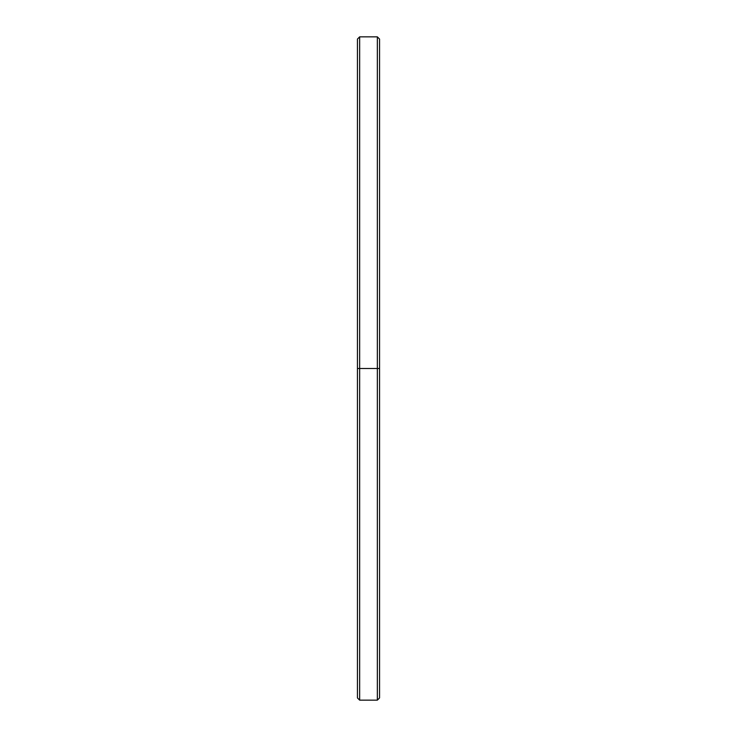 <?xml version="1.0" encoding="UTF-8"?>
<svg xmlns="http://www.w3.org/2000/svg" width="737" height="737" viewBox="0 0 737 737"><rect width="100%" height="100%" fill="white"/><g stroke="black" fill="none" stroke-linecap="round" stroke-linejoin="round"><path stroke-width="1.11" d="M359.656 368.5L357.445 368.5L357.445 697.939L359.656 700.15L359.656 368.5L359.656 700.15L377.344 700.15L377.344 368.5L377.344 700.15L379.555 697.939L379.555 368.5L359.656 368.5L377.344 368.5L377.344 36.85L377.344 368.5L379.555 368.5L379.555 39.061L377.344 36.85L359.656 36.85L359.656 368.5L359.656 36.85L357.445 39.061L357.445 368.5L359.656 368.5M379.555 44.717L379.555 368.5M357.445 692.283L357.445 368.5"/></g></svg>
